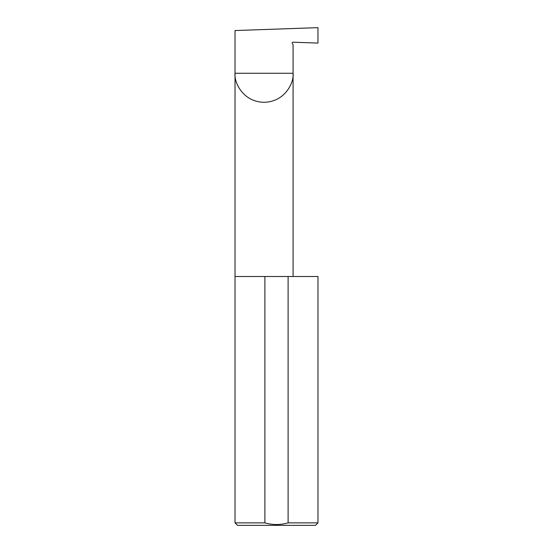 <?xml version="1.0" encoding="UTF-8"?>
<svg xmlns="http://www.w3.org/2000/svg" width="553" height="553" viewBox="0 0 553 553"><rect width="100%" height="100%" fill="white"/><g stroke="black" fill="none" stroke-linecap="round" stroke-linejoin="round"><path stroke-width="0.83" d="M293.076 276.5L293.076 73.273C294.237 81.761 285.535 101.904 264.051 102.298C242.567 101.904 233.857 81.761 235.025 73.273L293.076 73.273L293.076 44.745L292.323 43.452A0.83 0.83 0 0 1 293.076 42.208L317.961 43.079L317.961 27.65L235.025 30.546L235.025 522.861L237.514 525.35L315.486 525.35L317.975 522.861L317.975 276.5L288.113 276.5L288.113 522.861C280.343 525.06 272.601 525.06 264.887 522.861L235.025 522.861M317.975 522.861L288.113 522.861M264.887 522.861L264.887 276.5L235.025 276.5M264.887 276.5L288.113 276.5"/></g></svg>

